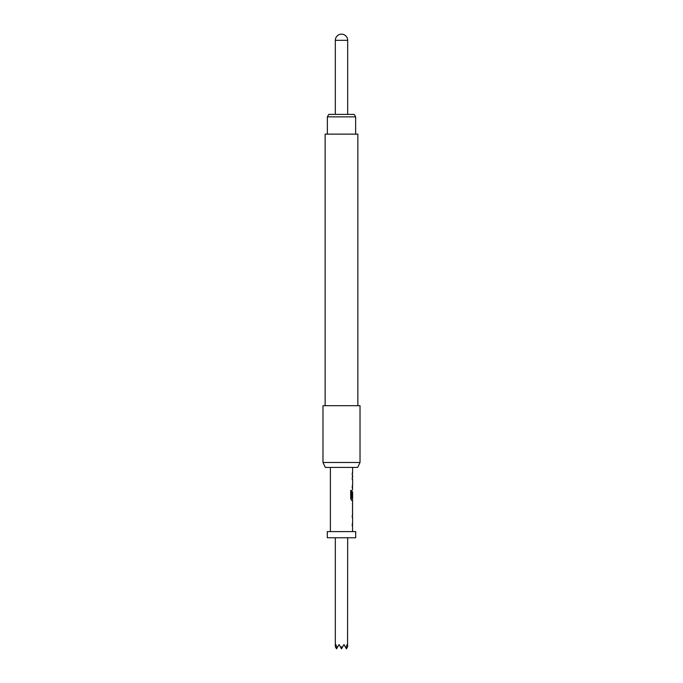 <?xml version="1.0" encoding="UTF-8"?>
<svg xmlns="http://www.w3.org/2000/svg" width="683" height="683" viewBox="0 0 683 683"><rect width="100%" height="100%" fill="white"/><g stroke="black" fill="none" stroke-linecap="round" stroke-linejoin="round"><path stroke-width="1.02" d="M352.155 525.739L352.488 523.793L352.607 531.587M352.488 515.306L352.155 517.253L352.53 515.306M352.488 513.078L352.488 511.157M352.556 511.157L352.556 504.617M352.488 504.617L352.488 502.697M351.523 498.18L351.523 490.488L350.695 490.488L350.695 498.65L351.583 500.468L352.488 500.468L352.488 498.308M352.488 491.769L352.155 497.42L352.607 491.769L352.607 498.308L351.694 498.308M352.155 487.833L352.488 485.886L352.53 490.035M352.488 477.4L352.155 479.338L352.53 477.4M352.155 475.197L352.488 473.251L352.155 475.197L352.607 475.197L352.607 477.4L352.155 477.4M345.863 647.86L346.435 648.85L347.57 646.895L347.16 644.573L345.863 647.86L343.967 644.573L342.627 646.895L340.373 646.895L339.033 644.573L337.137 647.86L335.84 644.573L335.327 646.716L335.327 537.76M347.57 646.895L347.673 537.76M327.302 537.76L327.302 531.587L355.698 531.587L355.698 537.76L327.302 537.76M327.37 116.853L328.796 114.385L354.204 114.385L355.63 116.853L327.37 116.853L327.37 134.133M347.673 114.385L347.673 40.323L335.327 40.323L335.327 114.385M325.142 405.685L325.142 134.133L357.858 134.133L357.858 405.685M322.982 462.468L360.018 462.468L360.018 405.685L322.982 405.685L322.982 462.468L325.287 467.403L357.713 467.403L360.018 462.468M330.393 531.587L330.393 467.403M352.155 473.251L352.607 473.251L352.607 467.403M352.607 502.671L352.607 500.468L351.583 500.468M352.607 513.104L352.607 515.306L352.155 515.306M352.155 523.793L352.607 523.793L352.607 517.253L352.155 517.253M352.522 502.671L352.522 513.104M350.695 490.488L351.634 490.488L351.634 498.18M352.155 497.42L352.556 491.769M352.155 485.886L352.607 485.886L352.607 479.338L352.155 479.338M340.373 646.895L341.5 648.85L342.627 646.895M335.43 646.895L336.565 648.85L337.137 647.86M355.63 116.853L355.63 134.133M347.673 40.323A6.173 6.173 0 0 0 341.5 34.15A6.173 6.173 0 0 0 335.327 40.323"/></g></svg>
